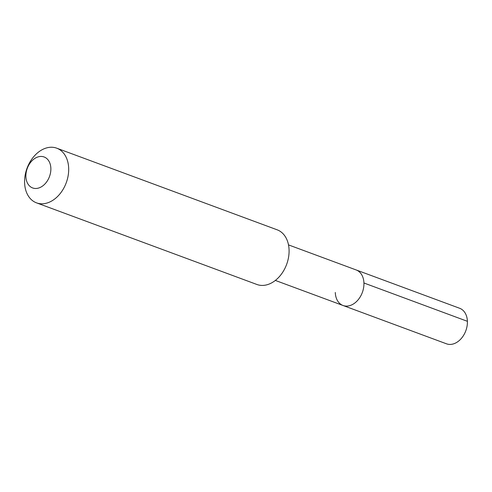 <?xml version="1.0" encoding="UTF-8"?>
<svg xmlns="http://www.w3.org/2000/svg" width="492" height="492" viewBox="0 0 492 492"><rect width="100%" height="100%" fill="white"/><g stroke="black" fill="none" stroke-linecap="round" stroke-linejoin="round"><path stroke-width="0.74" d="M335.286 292.463A18.942 13.579 -69.7 0 0 343.029 305.489A18.942 13.579 -69.7 0 0 363.932 282.992A18.942 13.579 110.3 0 0 356.19 269.96A18.942 13.579 110.3 0 1 363.932 282.992A18.942 13.579 -69.7 0 1 343.029 305.489L446.496 343.81A18.942 13.579 -69.7 0 0 467.4 321.313L363.932 282.992M277.156 229.813A29.145 20.898 110.3 0 1 289.068 249.862A29.145 20.898 -69.7 0 1 256.916 284.481L36.513 202.852A29.145 20.898 -69.7 0 0 68.671 168.233A29.145 20.898 110.3 0 0 56.758 148.19L277.156 229.813M56.758 148.19A29.145 20.898 110.3 0 0 24.6 182.809A29.145 20.898 -69.7 0 0 36.513 202.852M25.892 176.591A16.519 11.839 110.3 0 1 37.835 156.979A16.519 11.839 110.3 0 1 50.861 168.332A16.519 11.839 -69.7 0 1 38.917 187.944A16.519 11.839 -69.7 0 1 25.892 176.591M288.509 244.893L459.657 308.281A18.942 13.579 110.3 0 1 467.4 321.313M275.348 280.428L343.029 305.489"/></g></svg>
